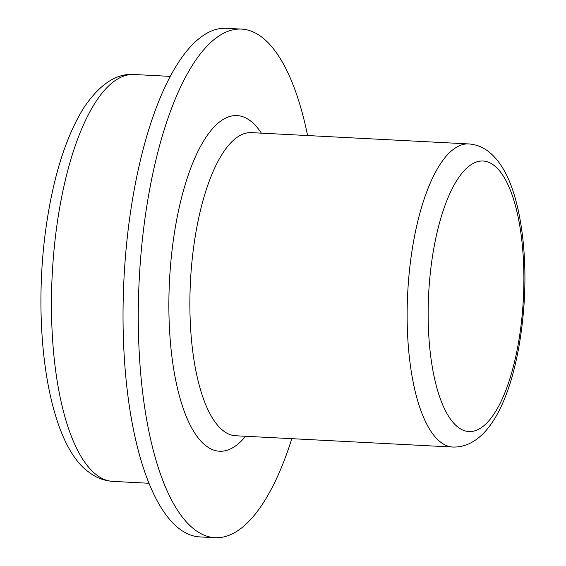<?xml version="1.0" encoding="UTF-8"?>
<svg xmlns="http://www.w3.org/2000/svg" width="566" height="566" viewBox="0 0 566 566"><rect width="100%" height="100%" fill="white"/><g stroke="black" fill="none" stroke-linecap="round" stroke-linejoin="round"><path stroke-width="0.85" d="M291.837 438.678A254.65 89.117 -87 0 1 215.03 537.7A254.65 89.117 -87 0 1 194.548 529.535A254.65 89.117 -87 0 1 141.45 248.792A254.65 89.117 -87 0 1 241.491 29.092A254.65 89.117 -87 0 1 261.98 37.257A254.65 89.117 -87 0 1 307.607 135.55M215.03 537.7L199.784 536.908A254.65 89.117 -87 0 1 179.302 528.743A254.65 89.117 -87 0 1 126.204 248A254.65 89.117 -87 0 1 226.244 28.3L241.491 29.092M96.475 474.853A203.718 71.288 93 0 0 112.86 481.383C103.96 480.782 95.909 477.654 88.699 472.023C47.82 443.206 31.13 326.448 46.653 223.294C54.003 174.158 66.484 135.515 84.086 107.342C99.927 84.086 116.575 73.134 134.029 74.5A203.718 71.288 93 0 0 53.996 250.257A203.718 71.288 93 0 0 96.475 474.853M251.396 132.628A151.773 53.112 93 0 0 191.768 263.565A151.773 53.112 93 0 0 223.414 430.889A151.773 53.112 93 0 0 235.626 435.756L452.885 447.055A151.773 53.112 -87 0 1 440.673 442.188A151.773 53.112 -87 0 1 409.027 274.871A151.773 53.112 -87 0 1 468.655 143.927L251.396 132.628M245.609 436.273A168.067 58.814 -87 0 1 206.01 445.845A168.067 58.814 -87 0 1 173.21 241.095A168.067 58.814 -87 0 1 250.519 120.947A168.067 58.814 -87 0 1 261.379 133.144M458.078 427.231A135.472 47.41 93 0 0 520.395 330.381A135.472 47.41 93 0 0 493.955 165.343A135.472 47.41 93 0 0 431.639 262.185A135.472 47.41 93 0 0 458.078 427.231M452.885 447.055C495.561 448.116 519.942 376.779 524.406 298.487C526.005 265.723 523.875 236.001 518.032 209.314C512.683 185.966 504.49 164.409 488.635 151.624C482.727 147.004 476.063 144.436 468.655 143.927M149.035 483.265L112.86 481.383M170.203 76.382L134.029 74.5"/></g></svg>
